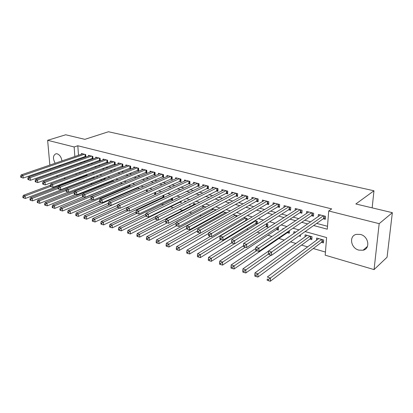 <?xml version="1.0" encoding="UTF-8"?>
<svg xmlns="http://www.w3.org/2000/svg" width="413" height="413" viewBox="0 0 413 413"><rect width="100%" height="100%" fill="white"/><g stroke="black" fill="none" stroke-linecap="round" stroke-linejoin="round"><path stroke-width="0.62" d="M55.156 163.259C52.642 158.411 52.941 155.236 56.06 153.719L57.17 153.806C59.792 154.86 61.377 157.234 61.929 160.931M60.876 164.926L59.348 165.742L58.569 165.732M360.41 234.439C368.613 236.221 370.673 248.74 363.073 250.226L358.835 250.123C350.683 248.213 348.722 235.802 356.409 234.347L360.41 234.439M49.844 165.081L47.634 140.301L65.703 134.777L84.861 139.346L108.464 131.747L373.961 190.775L355.856 203.97L392.35 212.674L387.064 257.227L374.059 269.596L325.201 255.182L326.606 237.552L305.083 231.579M83.116 181.338L84.691 181.797M90.669 183.542L92.197 183.986M98.748 185.902L99.652 186.165M153.006 201.74L154.085 202.05M161.54 204.228L163.62 204.838M170.244 206.768L173.367 207.682M179.516 209.474L182.582 210.372M189.495 212.39L191.818 213.067M199.701 215.369L201.245 215.818M210.14 218.415L210.873 218.632M236.391 226.076L236.742 226.179M246.664 229.076L248.198 229.525M257.16 232.137L259.937 232.953M267.882 235.271L271.966 236.463M278.852 238.471L284.294 240.061M290.515 241.879L295.894 243.448M301.542 245.095L307.633 246.876M313.281 248.523L325.449 252.075M73.204 180.853L72.456 180.631M65.455 178.566L63.783 178.07M57.856 176.325L56.307 175.866M84.608 156.656L85.847 156.976L85.687 154.581L81.454 153.491L81.506 154.214M91.732 158.509L92.992 158.835L92.837 156.424L88.532 155.314L88.583 156.057M98.986 160.394L100.266 160.729L100.122 158.298L95.739 157.167L95.785 157.936M106.368 162.319L107.674 162.66L107.54 160.208L103.074 159.057L103.116 159.846M113.885 164.276L115.217 164.622L115.093 162.149L110.545 160.977L110.586 161.793M121.546 166.269L122.898 166.62L122.785 164.131L118.154 162.939L118.195 163.78M129.346 168.303L130.73 168.659L130.627 166.15L125.903 164.932L125.944 165.804M137.297 170.368L138.706 170.734L138.613 168.205L133.802 166.966L133.838 167.864M145.402 172.479L146.832 172.851L146.754 170.301L141.85 169.036L141.881 169.97M153.657 174.627L155.123 175.009L155.051 172.433L150.053 171.147L150.084 172.113M162.077 176.821L163.569 177.208L163.512 174.611L158.416 173.3L158.442 174.301M170.662 179.056L172.185 179.448L172.138 176.831L166.945 175.494L166.966 176.532M179.418 181.333L180.971 181.735L180.94 179.097L175.639 177.735L175.654 178.808M188.349 183.661L189.934 184.069L189.918 181.405L184.508 180.016L184.518 181.131M197.46 186.031L199.076 186.454L199.076 183.764L193.558 182.345L193.563 183.506M206.763 188.452L208.41 188.88L208.426 186.17L202.793 184.719L202.788 185.933M216.252 190.925L217.935 191.358L217.966 188.627L212.215 187.146L212.205 188.411M225.942 193.444L227.661 193.893L227.708 191.131L221.838 189.624L221.822 190.94M235.838 196.02L237.589 196.48L237.656 193.692L231.662 192.148L231.636 193.527M245.941 198.653L247.733 199.118L247.815 196.309L241.693 194.735L241.657 196.175M256.267 201.338L258.099 201.818L258.197 198.978L251.945 197.373L251.894 198.88M266.819 204.084L268.687 204.574L268.806 201.709L262.415 200.068L262.353 201.652M277.598 206.892L279.508 207.388L279.653 204.502L273.117 202.819L273.039 204.487M288.62 209.763L290.576 210.269L290.737 207.357L284.056 205.633L283.963 207.393M299.89 212.695L301.893 213.216L302.079 210.274L295.243 208.513L295.135 210.367M311.417 215.694L313.462 216.226L313.673 213.258L306.683 211.456L306.554 213.418M321.412 242.333L323.472 242.916L323.694 240.005L316.663 238.027L316.497 240.252M309.807 239.044L311.82 239.612L312.022 236.726L305.145 234.796L305.006 236.892M298.904 235.952L300.427 236.381L300.53 234.801M287.365 232.679L289.286 233.221L289.436 230.635M276.509 229.597L278.393 230.134L278.527 227.326L277.83 227.129M265.884 226.587L267.727 227.109L267.846 224.326L266.246 223.877M255.492 223.639L257.015 224.068M245.312 220.754L245.663 220.852M198.792 207.558L199.076 207.409M188.88 204.745L190.047 205.08L190.042 204.156M179.665 202.133L181.199 202.566L181.183 201.012M171.018 199.68L172.52 200.109L172.484 197.972M162.536 197.275L163.605 197.579M100.478 179.676L101.397 179.939L101.361 179.33M92.946 177.538L94.195 177.895L94.128 176.841M79.704 172.18L79.781 173.243M80.101 177.735L80.137 178.22M295.713 232.147L293.88 231.636L293.772 233.495M283.561 228.735L282.869 228.544L282.833 229.22M257.304 223.892L257.392 221.389L254.929 220.697M247.119 219.979L247.16 218.518L243.871 217.594M237.129 216.226L237.139 215.705L233.061 214.559M226.938 212.84L222.499 211.595M221.528 212.127L221.523 212.741M216.381 209.876L212.163 208.694M212.045 208.761L212.034 210.016M206.056 206.98L202.747 206.051L202.742 207.352M195.958 204.146L193.63 203.49L193.635 204.74M186.082 201.374L184.694 200.981L184.704 202.055M176.418 198.658L175.933 198.524L175.938 198.89M164.002 197.393L163.76 195.106M155.634 194.353L155.593 192.814L154.684 192.556M147.415 191.405L147.389 190.512L145.789 190.063M139.351 188.545L139.341 188.251L137.08 187.616M131.06 185.927L128.546 185.22M122.542 183.537L120.178 182.871M114.194 181.193L111.98 180.569M111.587 180.729L111.618 181.333M106.007 178.896L104.179 178.38L104.226 179.232M97.984 176.64L96.916 176.341L96.957 177.043M90.117 174.431L89.797 174.554M87.019 174.42L87.097 175.582M85.894 175.54L86.642 175.752M313.653 225.524L327.272 229.189L328.717 210.976L331.685 208.906L77.814 145.758L78.496 155.247M78.744 158.7L78.795 159.48M83.772 161.338L85.186 161.715M91.041 163.274L92.574 163.687M98.444 165.246L100.101 165.69M105.986 167.26L107.772 167.735M113.668 169.304L115.588 169.815M121.499 171.395L123.554 171.942M129.481 173.522L131.675 174.105M137.612 175.685L139.955 176.31M145.908 177.9L148.401 178.561M154.364 180.151L157.017 180.858M162.99 182.448L165.809 183.202M171.793 184.797L174.776 185.592M180.77 187.187L183.935 188.029M189.934 189.629L193.279 190.522M199.288 192.122L202.824 193.067M208.839 194.668L212.571 195.664M218.591 197.264L222.53 198.317M228.554 199.923L232.705 201.028M238.729 202.633L243.102 203.8M249.132 205.406L253.732 206.634M259.762 208.24L264.604 209.53M270.634 211.136L275.724 212.494M281.749 214.099L287.097 215.524M293.116 217.13L298.738 218.627M304.753 220.227L310.653 221.802M316.657 223.402L327.499 226.288M323.214 218.766L325.305 219.313L325.537 216.309L318.387 214.471L318.237 216.546M372.149 207.858L373.961 190.775M392.35 212.674L379.175 223.66L374.059 269.596M50.639 174.043L50.562 173.14M50.236 169.475L50.164 168.664M47.634 140.301L74.144 146.966L74.846 156.501M77.814 145.758L74.144 146.966M328.717 210.976L379.175 223.66M80.137 162.629L81.557 163.011M87.417 164.591L88.955 165.004M94.83 166.584L96.492 167.033M102.383 168.618L104.169 169.103M110.075 170.693L111.995 171.209M117.917 172.804L119.977 173.357M125.913 174.957L128.113 175.551M134.06 177.151L136.409 177.786M142.371 179.392L144.87 180.063M150.843 181.674L153.502 182.386M159.49 184.002L162.309 184.761M168.308 186.377L171.302 187.182M177.306 188.798L180.476 189.655M186.495 191.276L189.846 192.179M195.87 193.8L199.417 194.755M205.447 196.381L209.19 197.388M215.23 199.014L219.179 200.078M225.219 201.704L229.385 202.824M235.431 204.456L239.819 205.638M245.864 207.264L250.484 208.508M256.535 210.14L261.393 211.446M267.443 213.077L272.554 214.455M278.599 216.082L283.974 217.527M290.014 219.158L295.662 220.676M301.696 222.302L307.623 223.898M75.104 159.97L75.161 160.75M75.755 168.814L75.827 169.779M76.1 173.512L76.183 174.58M76.513 179.092L76.55 179.583M298.981 229.886L292.987 228.219M286.88 226.525L281.17 224.94M275.063 223.247L269.632 221.74M263.52 220.041L258.357 218.611M252.25 216.913L247.341 215.55M241.233 213.857L236.572 212.561M230.469 210.867L226.04 209.639M219.943 207.946L215.741 206.779M209.649 205.091L205.669 203.986M199.582 202.293L195.808 201.25M189.732 199.562L186.16 198.57M180.094 196.887L176.718 195.948M170.657 194.265L167.466 193.382M161.421 191.704L158.411 190.868M152.376 189.19L149.537 188.405M143.517 186.733L140.843 185.989M134.839 184.322L132.325 183.625M126.332 181.963L123.972 181.307M117.999 179.65L115.79 179.036M109.827 177.378L107.762 176.805M101.815 175.158L99.889 174.622M93.957 172.975L92.166 172.479M86.255 170.837L84.588 170.373M78.692 168.736L77.148 168.313M325.413 217.909L323.689 218.431L271.486 255.327L268.3 254.336L268.445 251.042L320.462 215.003M268.367 253.014L268.445 251.042L271.635 252.028L271.486 255.327L269.586 254.733L269.648 253.412L268.367 253.014L268.311 254.336L269.586 254.733M323.441 215.772L269.648 253.412M318.702 238.6L267.314 277.009L270.448 278.057L270.303 281.253L321.882 241.977L323.585 241.419M268.491 279.436L267.237 279.012L267.18 280.288L268.435 280.711L268.491 279.436L321.634 239.426M267.18 280.288L267.237 279.012M270.303 281.253L268.435 280.711M311.624 212.731L258.992 248.136L255.884 247.175L308.712 211.983M313.56 214.879L311.903 215.369L258.868 251.403L255.73 250.417L256.974 250.805L257.025 249.498L255.776 249.111L255.73 250.417M257.025 249.498L258.992 248.136L258.868 251.403L256.974 250.805M255.884 247.175L255.776 249.111M300.075 209.758L246.669 244.341L243.639 243.407L297.226 209.024M301.97 211.91L300.38 212.375L246.576 247.573L243.474 246.602L244.682 246.979L244.723 245.689L243.51 245.312L243.474 246.602M244.723 245.689L246.669 244.341L246.576 247.573L244.682 246.979M243.639 243.407L243.51 245.312M288.78 206.851L234.661 240.645L231.703 239.731L285.997 206.133M290.644 209.009L289.115 209.448L234.589 243.846L231.517 242.885L232.7 243.252L232.726 241.972L231.543 241.605L231.517 242.885M232.726 241.972L234.661 240.645L234.589 243.846L232.7 243.252M231.703 239.731L231.543 241.605M277.737 204.007L222.948 237.036L220.062 236.148L275.012 203.31M279.57 206.17L278.104 206.588L222.896 240.206L219.861 239.256L221.012 239.612L221.032 238.347L219.876 237.986L219.861 239.256M221.032 238.347L222.948 237.036L222.896 240.206L221.012 239.612M220.062 236.148L219.876 237.986M307.138 235.358L254.966 272.874L258.027 273.902L257.908 277.061L310.282 238.693L311.918 238.167M256.086 275.254L254.862 274.841L254.816 276.106L256.039 276.519L256.086 275.254L310.008 236.159M254.862 274.841L254.966 272.874M257.908 277.061L256.039 276.519M300.091 235.111L300.514 234.987M268.44 251.171L242.932 268.848L245.911 269.844L245.818 272.978L271.026 255.188M243.99 271.181L242.798 270.778L242.767 272.033L243.959 272.435L243.99 271.181L268.305 254.181M242.798 270.778L242.932 268.848M245.818 272.978L243.959 272.435M255.812 248.45L231.192 264.919L234.099 265.889L234.032 268.992L287.856 232.343L289.363 231.879M232.199 267.211L231.032 266.819L231.006 268.058L232.173 268.45L232.199 267.211L256.618 250.701M231.032 266.819L231.192 264.919M234.032 268.992L232.173 268.45M243.494 245.73L219.737 261.083L222.576 262.033L222.53 265.105L277.004 229.272L278.455 228.833M220.692 263.334L219.556 262.952L219.54 264.181L220.671 264.563L220.692 263.334L245.348 247.191M219.556 262.952L219.737 261.083M222.53 265.105L220.671 264.563M266.932 201.229L211.518 233.521L208.704 232.653L264.268 200.542M268.734 203.392L267.325 203.785L211.492 236.654L208.488 235.715L209.613 236.066L209.623 234.811L208.498 234.46L208.488 235.715M209.623 234.811L211.518 233.521L211.492 236.654L209.613 236.066M208.704 232.653L208.498 234.46M231.626 242.921L208.56 257.34L211.327 258.27L211.306 261.31L266.39 226.267L267.784 225.849M209.458 259.55L208.353 259.178L208.343 260.391L209.453 260.768L209.458 259.55L211.327 258.27L234.336 243.763M208.353 259.178L208.56 257.34M211.306 261.31L209.453 260.768M256.365 198.508L200.367 230.087L197.62 229.241L253.758 197.837M258.135 200.677L256.783 201.043L200.367 233.19L197.388 232.261L198.488 232.602L198.488 231.357L197.388 231.017L197.388 232.261M198.488 231.357L200.367 230.087L200.367 233.19L198.488 232.602M197.62 229.241L197.388 231.017L168.984 247L167.146 246.463L167.126 245.291L166.114 244.95L166.14 246.122L167.146 246.463M220.929 239.592L197.646 253.685L200.351 254.594L200.346 257.604L255.998 223.325L257.335 222.932M198.498 255.859L197.414 255.492L197.419 256.7L198.498 257.062L198.498 255.859L200.351 254.594L255.585 220.883M197.414 255.492L197.646 253.685M200.346 257.604L198.498 257.062M246.024 195.845L189.484 226.737L186.8 225.911L243.474 195.189M247.769 198.013L246.463 198.364L189.5 229.809L186.557 228.89L187.631 229.22L187.621 227.991L186.547 227.661L186.557 228.89M187.621 227.991L189.484 226.737L189.5 229.809L187.631 229.22M186.8 225.911L186.547 227.661M210.47 236.339L186.986 250.118L189.629 251.006L189.644 253.985L245.828 220.444L246.85 220.139M187.791 252.255L186.738 251.899L186.748 253.092L187.801 253.448L187.791 252.255L189.629 251.006L245.389 218.023M186.738 251.899L186.986 250.118M189.644 253.985L187.801 253.448M235.9 193.243L178.855 223.464L176.237 222.659L233.402 192.597M237.614 195.406L236.365 195.741L178.891 226.51L175.979 225.596L177.027 225.921L177.007 224.703L175.964 224.378L175.979 225.596M177.007 224.703L178.855 223.464L178.891 226.51L177.027 225.921M176.237 222.659L175.964 224.378M200.243 233.154L176.578 246.633L179.159 247.501L179.196 250.454L208.617 233.412M177.337 248.729L176.305 248.383L176.325 249.566L177.353 249.917L177.337 248.729L179.159 247.501L235.41 215.219M176.305 248.383L176.578 246.633M179.196 250.454L177.353 249.917M225.988 190.692L168.473 220.268L165.918 219.484L223.541 190.063M227.677 192.856L226.474 193.17L168.535 223.283L165.649 222.38L166.671 222.7L166.645 221.492L165.623 221.177L165.649 222.38M166.645 221.492L168.473 220.268L168.535 223.283L166.671 222.7M165.918 219.484L165.623 221.177M223.221 211.797L166.403 243.231L168.927 244.073L225.632 212.473M167.126 245.291L168.927 244.073L168.984 247M166.114 244.95L166.403 243.231M216.283 188.194L158.334 217.15L155.835 216.381L213.888 187.574M217.945 190.357L158.411 220.134L155.556 219.241L156.553 219.551L156.522 218.353L155.52 218.043L155.556 219.241M156.522 218.353L158.334 217.15L158.411 220.134L156.553 219.551M155.835 216.381L155.52 218.043M213.697 209.123L156.465 239.901L158.928 240.727L159 243.629L186.552 228.565M157.141 241.93L156.155 241.595L156.186 242.756L157.172 243.092L157.141 241.93L158.928 240.727L216.056 209.789M156.155 241.595L156.465 239.901M159 243.629L157.172 243.092M206.774 185.747L148.427 214.099L145.985 213.345L204.43 185.143M208.415 187.905L148.52 217.052L145.691 216.169L146.667 216.474L146.63 215.292L145.655 214.987L145.691 216.169M146.63 215.292L148.427 214.099L148.52 217.052L146.667 216.474M145.985 213.345L145.655 214.987M204.358 206.505L146.744 236.649L149.155 237.454L149.243 240.33L176.583 225.787M147.384 238.642L146.419 238.316L146.46 239.468L147.42 239.793L147.384 238.642L149.155 237.454L176.144 223.237M146.419 238.316L146.744 236.649M149.243 240.33L147.42 239.793M197.46 183.346L138.742 211.115L136.352 210.382L195.163 182.758M199.076 185.504L138.851 214.042L136.047 213.17L137.002 213.464L136.961 212.292L136.006 211.998L136.047 213.17M136.961 212.292L138.742 211.115L138.851 214.042L137.002 213.464M136.352 210.382L136.006 211.998M195.21 203.934L137.245 233.469L139.599 234.259L139.702 237.103L167.198 222.87M137.844 235.431L136.899 235.111L136.946 236.251L137.885 236.566L137.844 235.431L139.599 234.259L165.675 220.883M136.899 235.111L137.245 233.469M139.702 237.103L137.885 236.566M155.809 216.526L127.947 230.356L130.255 231.13L130.374 233.949L158.009 220.01M128.51 232.287L127.591 231.977L127.643 233.102L128.562 233.417L128.51 232.287L130.255 231.13L155.536 218.498M127.591 231.977L127.947 230.356M130.374 233.949L128.562 233.417M145.799 214.275L118.856 227.315L121.112 228.069L121.246 230.862L181.188 201.611M119.383 229.21L118.485 228.905L118.536 230.026L119.44 230.33L119.383 229.21L121.112 228.069L145.691 216.097M118.485 228.905L118.856 227.315M121.246 230.862L119.44 230.33M188.333 180.997L129.269 208.198L126.936 207.481L186.082 180.419M189.928 183.15L129.398 211.1L126.621 210.232L127.555 210.527L127.503 209.365L126.569 209.076L126.621 210.232M127.503 209.365L129.269 208.198L129.398 211.1L127.555 210.527M126.936 207.481L126.569 209.076M179.387 178.695L120.013 205.349L117.726 204.647L177.177 178.127M180.961 180.842L120.152 208.224L117.406 207.367L118.319 207.651L118.257 206.5L117.349 206.216L117.406 207.367M118.257 206.5L120.013 205.349L120.152 208.224L118.319 207.651M117.726 204.647L117.349 206.216M170.621 176.439L110.952 202.561L108.717 201.874L168.452 175.881M172.169 178.581L111.107 205.411L108.387 204.559L109.28 204.838L109.218 203.697L108.325 203.418L108.387 204.559M109.218 203.697L110.952 202.561L111.107 205.411L109.28 204.838M108.717 201.874L108.325 203.418M136.006 212.034L109.956 224.336L112.166 225.075L112.315 227.842L172.505 199.174M110.452 226.205L109.569 225.906L109.631 227.016L110.514 227.31L110.452 226.205L112.166 225.075L136.749 213.392M109.569 225.906L109.956 224.336M112.315 227.842L110.514 227.31M162.02 174.229L102.088 199.83L99.905 199.159L159.898 173.682M163.548 176.361L102.254 202.654L99.564 201.812L100.436 202.086L100.369 200.955L99.492 200.682L99.564 201.812M100.369 200.955L102.088 199.83L102.254 202.654L100.436 202.086M99.905 199.159L99.492 200.682M126.6 209.732L101.247 221.42L103.41 222.142L103.57 224.889L163.987 196.784M101.712 223.257L100.849 222.968L100.911 224.068L101.779 224.357L101.712 223.257L103.41 222.142L128.087 210.697M100.849 222.968L101.247 221.42M103.57 224.889L101.779 224.357M153.59 172.056L93.415 197.161L91.273 196.505L151.504 171.524M155.097 174.183L93.596 199.959L90.927 199.123L91.779 199.391L91.707 198.271L90.85 198.008L90.927 199.123L62.502 211.007L60.742 210.485L60.654 209.432L59.875 209.169L59.968 210.222L60.742 210.485M91.707 198.271L93.415 197.161L93.596 199.959L91.779 199.391M91.273 196.505L90.85 198.008M117.514 207.398L92.724 218.565L94.835 219.272L95.011 221.998L155.257 194.523M93.152 220.377L92.306 220.093L92.378 221.182L93.224 221.466L93.152 220.377L94.835 219.272L119.605 208.054M92.306 220.093L92.724 218.565M95.011 221.998L93.224 221.466M145.319 169.929L84.923 194.549L82.827 193.904L143.275 169.402M146.811 172.051L85.114 197.321L82.471 196.495L83.307 196.753L83.23 195.643L82.393 195.385L82.471 196.495M83.23 195.643L84.923 194.549L85.114 197.321L83.307 196.753M82.827 193.904L82.393 195.385M109.233 204.827L84.371 215.772L86.446 216.464L86.632 219.164L117.56 205.333M84.773 217.553L83.947 217.274L84.025 218.353L84.851 218.637L84.773 217.553L86.446 216.464L145.97 190.109M83.947 217.274L84.371 215.772M86.632 219.164L84.851 218.637M137.204 167.843L76.612 191.988L74.557 191.358L135.201 167.327M138.675 169.955L76.813 194.735L74.195 193.919L75.016 194.172L74.934 193.072L74.113 192.819L74.195 193.919M74.934 193.072L76.612 191.988L76.813 194.735L75.016 194.172M74.557 191.358L74.113 192.819M101.123 202.303L76.193 213.036L78.222 213.712L78.424 216.386L108.351 203.304M76.57 214.791L75.76 214.517L75.837 215.586L76.648 215.86L76.57 214.791L78.222 213.712L137.947 187.858M75.76 214.517L76.193 213.036M78.424 216.386L76.648 215.86M129.243 165.794L68.47 189.484L66.457 188.865L127.276 165.288M130.699 167.9L68.682 192.205L66.09 191.395L66.891 191.642L66.803 190.553L66.003 190.305L66.09 191.395M66.803 190.553L68.47 189.484L68.682 192.205L66.891 191.642M66.457 188.865L66.003 190.305M93.173 199.825L68.186 210.351L70.174 211.017L70.38 213.671L99.523 201.208M68.532 212.081L67.737 211.817L67.82 212.876L68.615 213.144L68.532 212.081L70.174 211.017L130.074 185.649M67.737 211.817L68.186 210.351M70.38 213.671L68.615 213.144M121.432 163.78L60.494 187.027L58.527 186.423L119.502 163.285M122.867 165.881L60.721 189.727L58.145 188.922L58.935 189.169L58.842 188.085L58.057 187.843L58.145 188.922M58.842 188.085L60.494 187.027L60.721 189.727L58.935 189.169M58.527 186.423L58.057 187.843M120.431 182.944L60.334 207.724L62.286 208.374L122.341 183.48M60.654 209.432L62.286 208.374L62.502 211.007M59.875 209.169L60.334 207.724M113.761 161.808L52.678 184.621L50.753 184.028L111.866 161.318M115.181 163.899L52.916 187.301L50.365 186.5L51.14 186.743L51.042 185.669L50.272 185.432L50.365 186.5M51.042 185.669L52.678 184.621L52.916 187.301L51.14 186.743M50.753 184.028L50.272 185.432M112.878 180.822L52.642 205.147L54.552 205.788L54.784 208.395L83.23 196.733M52.936 206.83L52.172 206.572L52.265 207.615L53.029 207.873L52.936 206.83L54.552 205.788L82.693 194.363M52.172 206.572L52.642 205.147M54.784 208.395L53.029 207.873M106.234 159.867L45.022 182.267L43.133 181.684L104.37 159.392M107.633 161.953L45.27 184.921L42.745 184.126L43.499 184.363L43.401 183.3L42.642 183.067L42.745 184.126M43.401 183.3L45.022 182.267L45.27 184.921L43.499 184.363M43.133 181.684L42.642 183.067M98.836 157.967L37.521 179.954L35.668 179.387L97.014 157.498M100.225 160.043L37.774 182.587L35.27 181.803L36.014 182.035L35.905 180.982L35.167 180.749L35.27 181.803M35.905 180.982L37.521 179.954L37.774 182.587L36.014 182.035M35.668 179.387L35.167 180.749M91.578 156.099L30.159 177.688L28.347 177.131L89.781 155.639M92.951 158.164L30.428 180.3L27.945 179.521L28.673 179.748L28.564 178.705L27.836 178.478L27.945 179.521M28.564 178.705L30.159 177.688L30.428 180.3L28.673 179.748M28.347 177.131L27.836 178.478M105.46 178.741L45.105 202.623L46.974 203.253L47.216 205.839L75.708 194.394M45.373 204.28L44.625 204.032L44.718 205.065L45.466 205.318L45.373 204.28L46.974 203.253L74.237 192.406M44.625 204.032L45.105 202.623M47.216 205.839L45.466 205.318M66.41 189.015L37.707 200.15L39.545 200.764L39.793 203.33L68.326 192.097M37.955 201.787L37.222 201.539L37.32 202.561L38.053 202.809L37.955 201.787L39.545 200.764L66.013 190.445M37.222 201.539L37.707 200.15M39.793 203.33L38.053 202.809M58.29 187.135L30.459 197.724L32.26 198.328L32.519 200.868L94.149 177.172M30.681 199.334L29.963 199.092L30.066 200.109L30.784 200.351L30.681 199.334L32.26 198.328L58.109 188.447M29.963 199.092L30.459 197.724M32.519 200.868L30.784 200.351M84.448 154.261L22.947 175.468L21.166 174.921L82.683 153.812M85.801 156.321L23.221 178.055L20.758 177.285L21.471 177.507L21.362 176.475L20.65 176.253L20.758 177.285M21.362 176.475L22.947 175.468L23.221 178.055L21.471 177.507M21.166 174.921L20.65 176.253M50.324 185.277L23.35 195.344L25.116 195.932L25.379 198.457L87.071 175.179M23.546 196.934L22.844 196.696L22.952 197.703L23.655 197.941L23.546 196.934L25.116 195.932L50.365 186.464M22.844 196.696L23.35 195.344M25.379 198.457L23.655 197.941M324.174 215.958L323.993 218.296M323.885 215.885L323.689 218.431M321.882 241.977L322.068 239.545M322.181 241.832L322.352 239.628M312.373 212.922L312.213 215.24M312.078 212.845L311.903 215.369M300.834 209.954L300.69 212.246M300.535 209.876L300.38 212.375M289.554 207.052L289.43 209.324M289.255 206.975L289.115 209.448M278.522 204.213L278.414 206.464M278.223 204.136L278.104 206.588M310.282 238.693L310.452 236.288M310.591 238.554L310.741 236.365M287.856 232.343L287.892 231.683M288.166 232.209L288.202 231.471M277.004 229.272L277.087 227.615M277.314 229.143L277.402 227.408M267.732 201.436L267.639 203.666M267.428 201.353L267.325 203.785M266.39 226.267L266.488 223.944M266.7 226.138L266.788 224.027M257.175 198.715L257.098 200.93M256.871 198.638L256.783 201.043M255.998 223.325L256.081 221.022M256.313 223.201L256.385 221.11M246.845 196.056L246.783 198.25M246.535 195.979L246.463 198.364M245.828 220.444L245.895 218.162M246.143 220.32L246.2 218.25M236.732 193.454L236.68 195.628M236.417 193.377L236.365 195.741M235.885 216.949L235.921 215.364M236.2 216.763L236.231 215.452M226.83 190.909L226.794 193.057M226.515 190.827L226.474 193.17M226.143 213.289L226.154 212.623M226.458 213.113L226.463 212.71M217.135 188.411L217.109 190.543M216.815 188.328L216.789 190.651M207.636 185.969L207.62 188.08M207.316 185.886L207.305 188.189M198.328 183.573L198.328 185.669M198.008 183.491L198.008 185.773M180.213 201.864L180.207 201.492M180.527 201.761L180.522 201.338M189.206 181.224L189.221 183.3M188.886 181.142L188.901 183.403M180.269 178.922L180.295 180.982M179.944 178.839L179.97 181.085M171.509 176.671L171.54 178.71M171.183 176.583L171.219 178.808M171.565 199.417L171.55 198.416M171.885 199.314L171.865 198.266M162.913 174.456L162.959 176.485M162.588 174.374L162.639 176.578M163.083 197.016L163.052 195.437M163.403 196.913L163.367 195.287M154.488 172.288L154.545 174.296M154.163 172.206L154.219 174.394M154.767 194.662L154.71 192.566M155.087 194.559L155.035 192.654M146.223 170.161L146.285 172.154M145.897 170.079L145.965 172.247M146.589 191.777L146.538 190.269M146.904 191.632L146.863 190.362M138.112 168.076L138.185 170.053M137.787 167.993L137.865 170.141M138.551 188.891L138.52 188.018M138.871 188.756L138.845 188.111M130.157 166.026L130.24 167.988M129.827 165.943L129.914 168.076M130.663 186.098L130.653 185.814M122.351 164.018L122.439 165.959M122.021 163.935L122.114 166.047M114.685 162.046L114.783 163.971M114.355 161.958L114.458 164.059M107.158 160.11L107.261 162.02M106.828 160.022L106.941 162.108M99.77 158.205L99.879 160.105M99.435 158.122L99.559 160.187M92.512 156.341L92.631 158.22M92.182 156.253L92.311 158.303M93.834 177.234L93.818 176.96M85.383 154.503L85.512 156.372M85.052 154.421L85.186 156.455M86.467 175.324L86.42 174.647M86.782 175.236L86.735 174.529M59.348 165.742L60.283 165.417M363.073 250.226L367.462 246.411"/></g></svg>
